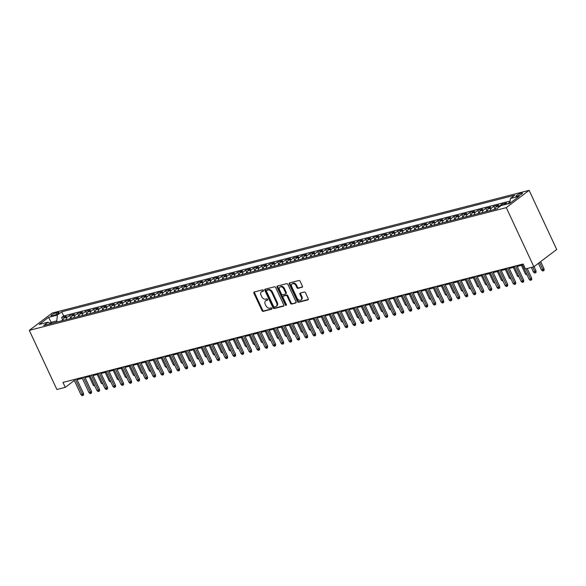 <?xml version="1.0" encoding="UTF-8"?>
<svg xmlns="http://www.w3.org/2000/svg" width="586" height="586" viewBox="0 0 586 586"><rect width="100%" height="100%" fill="white"/><g stroke="black" fill="none" stroke-linecap="round" stroke-linejoin="round"><path stroke-width="0.88" d="M263.436 290.392A0.762 0.549 -127.1 0 0 262.572 289.858L254.221 292.004A1.091 0.784 -127.1 0 0 253.892 293.176L262.008 310.595A1.091 0.784 -127.1 0 0 263.246 311.356L271.596 309.21A0.762 0.549 -127.1 0 0 270.959 307.855L269.882 308.133A3.487 2.498 -127.1 0 1 265.927 305.687L265.246 304.237A3.487 2.498 -127.1 0 1 265.656 300.808A3.487 2.498 -127.1 0 1 266.315 300.493L267.399 300.215A0.762 0.549 -127.1 0 0 266.769 298.86L265.685 299.138A3.487 2.498 -127.1 0 1 261.73 296.684L261.048 295.234A3.487 2.498 -127.1 0 1 261.459 291.806A3.487 2.498 -127.1 0 1 262.118 291.491L263.202 291.213A0.762 0.549 -127.1 0 0 263.436 290.392M521.174 193.146A3.553 0.711 -25 0 0 517.643 194.655A3.553 0.711 -25 0 0 515.98 196.142A3.553 0.711 -25 0 0 517.226 196.142A3.553 0.711 -25 0 0 520.764 194.633A3.553 0.711 -25 0 0 522.419 193.146A3.553 0.711 -25 0 0 521.174 193.146M302.061 287.338A1.091 0.784 -127.1 0 0 302.398 286.166L300.12 281.28A1.091 0.784 -127.1 0 0 298.882 280.518L289.616 282.899A1.091 0.784 -127.1 0 0 289.279 284.071L297.402 301.49A1.091 0.784 -127.1 0 0 298.64 302.251L307.906 299.871A1.091 0.784 -127.1 0 0 308.243 298.699L305.489 292.795A1.091 0.784 -127.1 0 0 304.251 292.033L300.288 293.051A1.091 0.784 -127.1 0 0 299.951 294.223L301.314 297.146A2.915 2.088 -127.1 0 1 300.977 300.01A2.915 2.088 -127.1 0 1 297.109 298.23L291.769 286.766A2.915 2.088 -127.1 0 1 292.106 283.895A2.915 2.088 -127.1 0 1 295.967 285.682L296.86 287.594A1.091 0.784 -127.1 0 0 298.098 288.356L302.42 287.067M29.3 330.358L56.879 389.507L65.28 387.346L62.988 382.416L523.166 264L525.466 268.93L533.868 266.769L506.289 207.62L29.3 330.358L52.132 313.07L529.121 190.333L506.289 207.62M275.691 287.565A1.091 0.784 -127.1 0 0 274.453 286.803L265.18 289.184A1.091 0.784 -127.1 0 0 264.85 290.356L272.966 307.775A1.091 0.784 -127.1 0 0 274.204 308.536L283.478 306.156A1.091 0.784 -127.1 0 0 283.807 304.984L275.691 287.565M277.398 286.041L286.664 283.661A1.091 0.784 -127.1 0 1 287.902 284.422L296.025 301.841A1.091 0.784 -127.1 0 1 295.688 303.013L291.725 304.031A1.091 0.784 -127.1 0 1 290.488 303.262L287.191 296.201A1.091 0.784 -127.1 0 0 285.953 295.439L283.324 296.113A1.091 0.784 -127.1 0 0 282.994 297.285L286.422 304.639A0.762 0.549 -127.1 0 1 285.323 304.918L277.061 287.213A1.091 0.784 -127.1 0 1 277.398 286.041M509.996 202.126L509.952 202.573M507.425 203.965A4.439 2.967 -104.4 0 1 507.52 203.891L504.319 204.712L506.568 203.012L501.77 204.243L502.261 205.298M498.488 207.525A4.439 2.967 -104.4 0 1 499.514 205.95L496.313 206.777L498.569 205.071L493.764 206.301L495.009 208.975M490.299 210.535A4.439 2.967 -104.4 0 1 491.515 208.008L488.314 208.836L490.563 207.129L485.757 208.36L487.01 211.041M482.3 212.593A4.439 2.967 -104.4 0 1 483.509 210.066L480.308 210.894L482.556 209.187L477.758 210.425L479.004 213.099M474.294 214.652A4.439 2.967 -104.4 0 1 475.502 212.125L472.301 212.952L474.557 211.246L469.752 212.484L471.005 215.157M466.288 216.71A4.439 2.967 -104.4 0 1 467.503 214.19L464.302 215.011L466.551 213.304L461.753 214.542L462.999 217.216M458.289 218.768A4.439 2.967 -104.4 0 1 459.497 216.249L456.296 217.069L458.552 215.362L453.747 216.6L454.992 219.274M450.282 220.827A4.439 2.967 -104.4 0 1 451.498 218.307L448.297 219.127L450.546 217.421L445.748 218.659L446.993 221.332M442.284 222.892A4.439 2.967 -104.4 0 1 443.492 220.365L440.291 221.186L442.547 219.486L437.742 220.717L438.987 223.391M434.277 224.951A4.439 2.967 -104.4 0 1 435.493 222.424L432.285 223.251L434.541 221.545L429.736 222.775L430.988 225.449M426.278 227.009A4.439 2.967 -104.4 0 1 427.487 224.482L424.286 225.31L426.535 223.603L421.737 224.841L422.982 227.515M418.272 229.067A4.439 2.967 -104.4 0 1 419.481 226.54L416.28 227.368L418.536 225.661L413.731 226.899L414.976 229.573M410.266 231.126A4.439 2.967 -104.4 0 1 411.482 228.606L408.281 229.426L410.53 227.72L405.732 228.958L406.977 231.631M402.267 233.184A4.439 2.967 -104.4 0 1 403.476 230.664L400.275 231.485L402.531 229.778L397.726 231.016L398.971 233.689M394.261 235.242A4.439 2.967 -104.4 0 1 395.477 232.723L392.276 233.543L394.525 231.836L389.719 233.074L390.972 235.748M386.262 237.308A4.439 2.967 -104.4 0 1 387.471 234.781L384.27 235.601L386.518 233.902L381.72 235.133L382.966 237.806M378.256 239.366A4.439 2.967 -104.4 0 1 379.464 236.839L376.263 237.667L378.519 235.96L373.714 237.191L374.959 239.864M370.249 241.425A4.439 2.967 -104.4 0 1 371.465 238.898L368.264 239.725L370.513 238.019L365.715 239.256L366.961 241.93M362.251 243.483A4.439 2.967 -104.4 0 1 363.459 240.956L360.258 241.784L362.514 240.077L357.709 241.315L358.954 243.988M354.244 245.541A4.439 2.967 -104.4 0 1 355.46 243.022L352.259 243.842L354.508 242.135L349.703 243.373L350.955 246.047M346.245 247.6A4.439 2.967 -104.4 0 1 347.454 245.08L344.253 245.9L346.502 244.194L341.704 245.431L342.949 248.105M338.239 249.658A4.439 2.967 -104.4 0 1 339.448 247.138L336.247 247.959L338.503 246.252L333.698 247.49L334.95 250.163M330.233 251.724A4.439 2.967 -104.4 0 1 331.449 249.197L328.248 250.017L330.497 248.318L325.699 249.548L326.944 252.222M322.234 253.782A4.439 2.967 -104.4 0 1 323.443 251.255L320.242 252.083L322.498 250.376L317.693 251.606L318.938 254.28M314.228 255.84A4.439 2.967 -104.4 0 1 315.444 253.313L312.243 254.141L314.492 252.434L309.694 253.672L310.939 256.346M306.229 257.899A4.439 2.967 -104.4 0 1 307.438 255.371L304.237 256.199L306.493 254.492L301.687 255.73L302.933 258.404M298.223 259.957A4.439 2.967 -104.4 0 1 299.439 257.437L296.23 258.258L298.486 256.551L293.681 257.789L294.934 260.462M290.224 262.015A4.439 2.967 -104.4 0 1 291.432 259.495L288.231 260.316L290.48 258.609L285.682 259.847L286.928 262.521M282.218 264.074A4.439 2.967 -104.4 0 1 283.426 261.554L280.225 262.374L282.481 260.667L277.676 261.905L278.921 264.579M274.211 266.132A4.439 2.967 -104.4 0 1 275.427 263.612L272.226 264.433L274.475 262.733L269.677 263.964L270.922 266.637M266.212 268.198A4.439 2.967 -104.4 0 1 267.421 265.67L264.22 266.498L266.476 264.791L261.671 266.022L262.916 268.696M258.206 270.256A4.439 2.967 -104.4 0 1 259.422 267.729L256.221 268.556L258.47 266.85L253.665 268.088L254.917 270.761M250.207 272.314A4.439 2.967 -104.4 0 1 251.416 269.787L248.215 270.615L250.464 268.908L245.666 270.146L246.911 272.82M242.201 274.373A4.439 2.967 -104.4 0 1 243.41 271.845L240.209 272.673L242.465 270.966L237.66 272.204L238.905 274.878M234.195 276.431A4.439 2.967 -104.4 0 1 235.411 273.911L232.21 274.731L234.459 273.025L229.661 274.263L230.906 276.936M226.196 278.489A4.439 2.967 -104.4 0 1 227.405 275.969L224.204 276.79L226.46 275.083L221.655 276.321L222.9 278.995M218.19 280.548A4.439 2.967 -104.4 0 1 219.406 278.028L216.205 278.848L218.453 277.149L213.656 278.379L214.901 281.053M210.191 282.613A4.439 2.967 -104.4 0 1 211.4 280.086L208.198 280.906L210.447 279.207L205.649 280.438L206.895 283.111M202.185 284.671A4.439 2.967 -104.4 0 1 203.393 282.144L200.192 282.972L202.448 281.265L197.643 282.496L198.896 285.177M194.178 286.73A4.439 2.967 -104.4 0 1 195.394 284.203L192.193 285.03L194.442 283.324L189.644 284.562L190.89 287.235M186.18 288.788A4.439 2.967 -104.4 0 1 187.388 286.261L184.187 287.089L186.443 285.382L181.638 286.62L182.883 289.294M178.173 290.846A4.439 2.967 -104.4 0 1 179.389 288.327L176.188 289.147L178.437 287.44L173.639 288.678L174.884 291.352M170.174 292.905A4.439 2.967 -104.4 0 1 171.383 290.385L168.182 291.205L170.438 289.499L165.633 290.737L166.878 293.41M162.168 294.963A4.439 2.967 -104.4 0 1 163.384 292.443L160.176 293.264L162.432 291.557L157.627 292.795L158.879 295.469M154.169 297.029A4.439 2.967 -104.4 0 1 155.378 294.502L152.177 295.322L154.426 293.623L149.628 294.853L150.873 297.527M146.163 299.087A4.439 2.967 -104.4 0 1 147.372 296.56L144.171 297.388L146.427 295.681L141.622 296.912L142.867 299.585M138.157 301.145A4.439 2.967 -104.4 0 1 139.373 298.618L136.172 299.446L138.421 297.739L133.623 298.977L134.868 301.651M130.158 303.204A4.439 2.967 -104.4 0 1 131.367 300.677L128.166 301.504L130.422 299.798L125.616 301.036L126.862 303.709M122.152 305.262A4.439 2.967 -104.4 0 1 123.368 302.742L120.167 303.563L122.415 301.856L117.61 303.094L118.863 305.767M114.153 307.32A4.439 2.967 -104.4 0 1 115.361 304.801L112.16 305.621L114.409 303.914L109.611 305.152L110.857 307.826M106.147 309.379A4.439 2.967 -104.4 0 1 107.355 306.859L104.154 307.679L106.41 305.973L101.605 307.211L102.858 309.884M98.14 311.444A4.439 2.967 -104.4 0 1 99.356 308.917L96.155 309.738L98.404 308.038L93.606 309.269L94.851 311.942M90.141 313.503A4.439 2.967 -104.4 0 1 91.35 310.976L88.149 311.803L90.405 310.097L85.6 311.327L86.845 314.001M82.135 315.561A4.439 2.967 -104.4 0 1 83.351 313.034L80.15 313.862L82.399 312.155L77.601 313.393L78.846 316.066M74.136 317.619A4.439 2.967 -104.4 0 1 75.345 315.092L72.144 315.92L74.393 314.213L69.595 315.451L67.339 317.158A4.439 2.967 75.6 0 0 66.13 319.678M70.84 318.125L69.595 315.451M52.22 315.759L53.985 315.305A3.443 0.689 -25 0 0 57.406 313.854A3.443 0.689 -25 0 0 59.018 312.404A3.443 0.689 -25 0 0 57.809 312.411L56.044 312.865A3.443 0.689 -25 0 0 52.623 314.316A3.443 0.689 -25 0 0 51.019 315.766A3.443 0.689 -25 0 0 52.22 315.759M509.871 203.313L510.391 198.515L514.706 195.241L61.728 311.803L57.406 315.07L56.776 320.886L57.282 321.956M510.391 198.515L519.196 196.251L509.813 203.349L501.008 205.62L496.694 208.887L43.708 325.45L48.03 322.175L39.225 324.439L48.601 317.341L57.406 315.07M510.113 201.064L63.662 315.942L61.589 317.509L66.394 316.272L64.138 317.978A4.439 2.967 75.6 0 0 62.929 320.505M75.345 315.092L77.601 313.393M83.351 313.034L85.6 311.327M91.35 310.976L93.606 309.269M99.356 308.917L101.605 307.211M107.355 306.859L109.611 305.152M115.361 304.801L117.61 303.094M123.368 302.742L125.616 301.036M131.367 300.677L133.623 298.977M139.373 298.618L141.622 296.912M147.372 296.56L149.628 294.853M155.378 294.502L157.627 292.795M163.384 292.443L165.633 290.737M171.383 290.385L173.639 288.678M179.389 288.327L181.638 286.62M187.388 286.261L189.644 284.562M195.394 284.203L197.643 282.496M203.393 282.144L205.649 280.438M211.4 280.086L213.656 278.379M219.406 278.028L221.655 276.321M227.405 275.969L229.661 274.263M235.411 273.911L237.66 272.204M243.41 271.845L245.666 270.146M251.416 269.787L253.665 268.088M259.422 267.729L261.671 266.022M267.421 265.67L269.677 263.964M275.427 263.612L277.676 261.905M283.426 261.554L285.682 259.847M291.432 259.495L293.681 257.789M299.439 257.437L301.687 255.73M307.438 255.371L309.694 253.672M315.444 253.313L317.693 251.606M323.443 251.255L325.699 249.548M331.449 249.197L333.698 247.49M339.448 247.138L341.704 245.431M347.454 245.08L349.703 243.373M355.46 243.022L357.709 241.315M363.459 240.956L365.715 239.256M371.465 238.898L373.714 237.191M379.464 236.839L381.72 235.133M387.471 234.781L389.719 233.074M395.477 232.723L397.726 231.016M403.476 230.664L405.732 228.958M411.482 228.606L413.731 226.899M419.481 226.54L421.737 224.841M427.487 224.482L429.736 222.775M435.493 222.424L437.742 220.717M443.492 220.365L445.748 218.659M451.498 218.307L453.747 216.6M459.497 216.249L461.753 214.542M467.503 214.19L469.752 212.484M475.502 212.125L477.758 210.425M483.509 210.066L485.757 208.36M491.515 208.008L493.764 206.301M499.514 205.95L501.77 204.243M507.52 203.891L509.769 202.185M56.776 320.886L51.18 322.329L50.074 323.164M51.678 323.399L48.601 317.341M533.868 266.769L556.7 249.475L529.121 190.333M77.088 379.677L82.311 378.336M85.087 377.618L90.31 376.278M93.093 375.56L98.316 374.212M101.1 373.502L106.315 372.154M109.099 371.443L114.321 370.096M117.105 369.378L122.32 368.037M125.104 367.319L130.326 365.979M133.11 365.261L138.333 363.921M141.109 363.203L146.332 361.862M149.115 361.144L154.338 359.797M157.121 359.086L162.337 357.738M165.12 357.028L170.343 355.68M173.126 354.962L178.349 353.622M181.125 352.904L186.348 351.563M189.131 350.846L194.354 349.505M197.138 348.787L202.353 347.447M205.137 346.729L210.359 345.381M213.143 344.671L218.366 343.323M221.142 342.612L226.364 341.264M229.148 340.547L234.371 339.206M237.154 338.488L242.37 337.148M245.153 336.43L250.376 335.089M253.159 334.372L258.375 333.031M261.158 332.313L266.381 330.973M269.164 330.255L274.387 328.907M277.163 328.197L282.386 326.849M285.17 326.131L290.392 324.791M293.176 324.073L298.391 322.732M301.175 322.014L306.397 320.674M309.181 319.956L314.404 318.616M317.18 317.898L322.403 316.557M325.186 315.839L330.409 314.492M333.192 313.781L338.408 312.433M341.191 311.723L346.414 310.375M349.197 309.657L354.413 308.317M357.196 307.599L362.419 306.258M365.203 305.54L370.425 304.2M373.209 303.482L378.424 302.142M381.208 301.424L386.43 300.076M389.214 299.365L394.429 298.018M397.213 297.307L402.435 295.959M405.219 295.241L410.442 293.901M413.218 293.183L418.441 291.843M421.224 291.125L426.447 289.784M429.23 289.066L434.446 287.726M437.229 287.008L442.452 285.66M445.235 284.95L450.458 283.602M453.234 282.892L458.457 281.544M461.241 280.826L466.463 279.485M469.247 278.768L474.462 277.427M477.246 276.709L482.468 275.369M485.252 274.651L490.467 273.31M493.251 272.593L498.474 271.245M501.257 270.534L506.48 269.186M509.256 268.476L514.479 267.128M517.262 266.41L522.485 265.07M65.28 387.346L74.341 380.482M62.841 320.183L61.589 317.509M63.662 315.942L61.728 311.803M50.953 323.582L48.03 322.175M72.144 315.92A4.439 2.967 75.6 0 0 70.935 318.44M80.15 313.862A4.439 2.967 75.6 0 0 78.934 316.381M88.149 311.803A4.439 2.967 75.6 0 0 86.94 314.323M96.155 309.738A4.439 2.967 75.6 0 0 94.939 312.265M104.154 307.679A4.439 2.967 75.6 0 0 102.946 310.206M112.16 305.621A4.439 2.967 75.6 0 0 110.952 308.148M120.167 303.563A4.439 2.967 75.6 0 0 118.951 306.09M128.166 301.504A4.439 2.967 75.6 0 0 126.957 304.024M136.172 299.446A4.439 2.967 75.6 0 0 134.956 301.966M144.171 297.388A4.439 2.967 75.6 0 0 142.962 299.907M152.177 295.322A4.439 2.967 75.6 0 0 150.968 297.849M160.176 293.264A4.439 2.967 75.6 0 0 158.967 295.791M168.182 291.205A4.439 2.967 75.6 0 0 166.973 293.733M176.188 289.147A4.439 2.967 75.6 0 0 174.972 291.674M184.187 287.089A4.439 2.967 75.6 0 0 182.979 289.609M192.193 285.03A4.439 2.967 75.6 0 0 190.977 287.55M200.192 282.972A4.439 2.967 75.6 0 0 198.984 285.492M208.198 280.906A4.439 2.967 75.6 0 0 206.99 283.434M216.205 278.848A4.439 2.967 75.6 0 0 214.989 281.375M224.204 276.79A4.439 2.967 75.6 0 0 222.995 279.317M232.21 274.731A4.439 2.967 75.6 0 0 230.994 277.259M240.209 272.673A4.439 2.967 75.6 0 0 239 275.2M248.215 270.615A4.439 2.967 75.6 0 0 247.006 273.135M256.221 268.556A4.439 2.967 75.6 0 0 255.005 271.076M264.22 266.498A4.439 2.967 75.6 0 0 263.011 269.018M272.226 264.433A4.439 2.967 75.6 0 0 271.01 266.96M280.225 262.374A4.439 2.967 75.6 0 0 279.017 264.901M288.231 260.316A4.439 2.967 75.6 0 0 287.023 262.843M296.23 258.258A4.439 2.967 75.6 0 0 295.022 260.785M304.237 256.199A4.439 2.967 75.6 0 0 303.028 258.719M312.243 254.141A4.439 2.967 75.6 0 0 311.027 256.661M320.242 252.083A4.439 2.967 75.6 0 0 319.033 254.602M328.248 250.017A4.439 2.967 75.6 0 0 327.032 252.544M336.247 247.959A4.439 2.967 75.6 0 0 335.038 250.486M344.253 245.9A4.439 2.967 75.6 0 0 343.044 248.427M352.259 243.842A4.439 2.967 75.6 0 0 351.043 246.369M360.258 241.784A4.439 2.967 75.6 0 0 359.05 244.303M368.264 239.725A4.439 2.967 75.6 0 0 367.048 242.245M376.263 237.667A4.439 2.967 75.6 0 0 375.055 240.187M384.27 235.601A4.439 2.967 75.6 0 0 383.061 238.128M392.276 233.543A4.439 2.967 75.6 0 0 391.06 236.07M400.275 231.485A4.439 2.967 75.6 0 0 399.066 234.012M408.281 229.426A4.439 2.967 75.6 0 0 407.065 231.953M416.28 227.368A4.439 2.967 75.6 0 0 415.071 229.888M424.286 225.31A4.439 2.967 75.6 0 0 423.07 227.829M432.285 223.251A4.439 2.967 75.6 0 0 431.076 225.771M440.291 221.186A4.439 2.967 75.6 0 0 439.082 223.713M448.297 219.127A4.439 2.967 75.6 0 0 447.081 221.655M456.296 217.069A4.439 2.967 75.6 0 0 455.088 219.596M464.302 215.011A4.439 2.967 75.6 0 0 463.087 217.538M472.301 212.952A4.439 2.967 75.6 0 0 471.093 215.472M480.308 210.894A4.439 2.967 75.6 0 0 479.099 213.414M488.314 208.836A4.439 2.967 75.6 0 0 487.098 211.356M496.313 206.777A4.439 2.967 75.6 0 0 495.104 209.297M263.517 290.824L262.74 291.022A3.487 2.498 -127.1 0 0 262.074 291.345L261.459 291.806M265.656 300.808L266.271 300.34A3.487 2.498 -127.1 0 1 266.938 300.025L267.714 299.82M254.419 291.96A1.091 0.784 -127.1 0 0 254.507 292.707L262.631 310.126A1.091 0.784 -127.1 0 0 263.861 310.895L271.911 308.822M265.377 289.14A1.091 0.784 -127.1 0 0 265.465 289.887L273.589 307.306A1.091 0.784 -127.1 0 0 274.819 308.075L283.895 305.738M266.674 290.319A0.762 0.549 -127.1 0 0 266.447 291.139L273.574 306.427A0.762 0.549 -127.1 0 0 274.438 306.961L275.574 306.668A3.487 2.498 -127.1 0 0 276.24 306.353A3.487 2.498 -127.1 0 0 276.651 302.925L271.772 292.473A3.487 2.498 -127.1 0 0 267.817 290.026L266.674 290.319L267.297 289.85A0.762 0.549 -127.1 0 0 267.048 290.041M276.24 306.353L276.856 305.885A3.487 2.498 -127.1 0 0 277.266 302.457L276.651 302.925M267.297 289.85L268.432 289.557A3.487 2.498 -127.1 0 1 272.395 292.011L277.266 302.457M296.113 302.596L291.725 304.031M283.587 295.915A1.091 0.784 -127.1 0 1 283.939 295.644L286.576 294.97A1.091 0.784 -127.1 0 1 287.814 295.732L291.103 302.801A1.091 0.784 -127.1 0 0 292.341 303.563M277.596 285.99A1.091 0.784 -127.1 0 0 277.683 286.744L285.939 304.456A0.762 0.549 -127.1 0 0 286.503 304.976M283.778 288.876A2.915 2.088 -127.1 0 0 279.918 287.089A2.915 2.088 -127.1 0 0 279.573 289.953L281.456 293.996A1.091 0.784 -127.1 0 0 282.694 294.758L285.323 294.084A1.091 0.784 -127.1 0 0 285.66 292.912L283.778 288.876L284.393 288.407A2.915 2.088 -127.1 0 0 280.533 286.62L279.918 287.089M285.939 293.615A1.091 0.784 -127.1 0 0 286.276 292.443L285.66 292.912M284.393 288.407L286.276 292.443M292.106 283.895L292.722 283.434A2.915 2.088 -127.1 0 1 296.582 285.214L297.476 287.125A1.091 0.784 -127.1 0 0 298.714 287.887L302.486 286.92M300.977 300.01L301.592 299.541A2.915 2.088 -127.1 0 0 301.929 296.677L301.314 297.146M300.479 293A1.091 0.784 -127.1 0 0 300.567 293.754L301.929 296.677M289.806 282.848A1.091 0.784 -127.1 0 0 289.894 283.602L298.018 301.021A1.091 0.784 -127.1 0 0 299.256 301.783L308.324 299.453M62.98 320.146L61.003 320.996M94.939 386.196L93.291 385.31L89.211 376.556M93.291 385.31L94.39 385.024M75.374 379.223L82.399 394.283L83.505 393.44L83.534 394.993L82.919 395.462L82.399 394.283L80.956 394.656L73.931 379.596M83.505 393.44L76.715 378.878M82.919 395.462L82.121 395.667L80.956 394.656M70.979 318.088L69.009 318.938M102.938 384.138L101.297 383.251L97.217 374.498M101.297 383.251L102.396 382.966M78.985 316.03L77.015 316.88M110.944 382.079L109.304 381.193L105.216 372.44M109.304 381.193L110.395 380.907M86.984 313.971L85.014 314.821M118.951 380.021L117.303 379.135L113.223 370.381M117.303 379.135L118.401 378.849M94.991 311.906L93.02 312.763M126.95 377.963L125.309 377.069L121.229 368.323M125.309 377.069L126.408 376.791M83.373 377.164L90.398 392.224L91.511 391.382L91.541 392.935L90.925 393.404L90.398 392.224L88.955 392.598L81.937 377.538M91.511 391.382L84.721 376.82M90.925 393.404L90.119 393.609L88.955 392.598M91.379 375.106L98.404 390.166L99.51 389.324L99.539 390.877L98.924 391.345L98.404 390.166L96.961 390.54L89.936 375.48M99.51 389.324L92.72 374.762M98.924 391.345L98.126 391.551L96.961 390.54M99.386 373.048L106.403 388.108L107.516 387.265L107.546 388.818L106.93 389.287L106.403 388.108L104.967 388.474L97.943 373.421M107.516 387.265L100.726 372.703M106.93 389.287L106.132 389.492L104.967 388.474M107.385 370.989L114.409 386.049L115.515 385.207L115.552 386.76L114.929 387.221L114.409 386.049L112.966 386.416L105.949 371.356M115.515 385.207L108.725 370.645M114.929 387.221L114.131 387.427L112.966 386.416M102.99 309.848L101.019 310.697M134.956 375.904L133.308 375.011L129.228 366.257M133.308 375.011L134.406 374.732M115.391 368.931L122.408 383.991L123.521 383.149L123.551 384.694L122.935 385.163L122.408 383.991L120.972 384.357L113.948 369.297M123.521 383.149L116.731 368.587M122.935 385.163L122.137 385.368L120.972 384.357M110.996 307.789L109.025 308.639M142.955 373.846L141.314 372.952L137.234 364.199M141.314 372.952L142.413 372.674M123.39 366.873L130.414 381.925L131.528 381.09L131.557 382.636L130.942 383.105L130.414 381.925L128.971 382.299L121.954 367.239M131.528 381.09L124.737 366.521M130.942 383.105L130.136 383.31L128.971 382.299M119.002 305.731L117.024 306.581M150.961 371.78L149.32 370.894L145.233 362.141M149.32 370.894L150.412 370.608M131.396 364.807L138.421 379.867L139.527 379.025L139.556 380.578L138.941 381.047L138.421 379.867L136.978 380.241L129.953 365.181M139.527 379.025L132.736 364.463M138.941 381.047L138.142 381.252L136.978 380.241M127.001 303.673L125.03 304.522M158.967 369.722L157.319 368.836L153.239 360.082M157.319 368.836L158.418 368.55M139.402 362.749L146.419 377.809L147.533 376.966L147.562 378.519L146.947 378.988L146.419 377.809L144.984 378.182L137.959 363.122M147.533 376.966L140.743 362.404M146.947 378.988L146.148 379.193L144.984 378.182M135.007 301.614L133.037 302.464M166.966 367.664L165.325 366.777L161.245 358.024M165.325 366.777L166.424 366.492M147.401 360.69L154.426 375.751L155.532 374.908L155.568 376.461L154.946 376.93L154.426 375.751L152.983 376.124L145.958 361.064M155.532 374.908L148.741 360.346M154.946 376.93L154.147 377.135L152.983 376.124M143.006 299.556L141.036 300.406M174.972 365.605L173.324 364.719L169.244 355.966M173.324 364.719L174.423 364.433M155.407 358.632L162.425 373.692L163.538 372.85L163.567 374.403L162.952 374.872L162.425 373.692L160.989 374.058L153.964 359.006M163.538 372.85L156.748 358.288M162.952 374.872L162.154 375.077L160.989 374.058M151.012 297.49L149.042 298.347M182.971 363.547L181.33 362.653L177.25 353.907M181.33 362.653L182.429 362.375M163.406 356.574L170.431 371.634L171.544 370.791L171.573 372.344L170.958 372.806L170.431 371.634L168.988 372L161.97 356.947M171.544 370.791L164.754 356.229M170.958 372.806L170.152 373.018L168.988 372M159.018 295.432L157.041 296.282M190.977 361.489L189.337 360.595L185.249 351.842M189.337 360.595L190.428 360.317M171.412 354.515L178.437 369.576L179.543 368.733L179.572 370.279L178.957 370.748L178.437 369.576L176.994 369.942L169.969 354.882M179.543 368.733L172.753 354.171M178.957 370.748L178.159 370.953L176.994 369.942M167.017 293.374L165.047 294.223M198.976 359.43L197.335 358.537L193.255 349.783M197.335 358.537L198.434 358.258M179.419 352.457L186.436 367.51L187.549 366.675L187.579 368.22L186.963 368.689L186.436 367.51L184.993 367.883L177.976 352.823M187.549 366.675L180.759 352.113M186.963 368.689L186.158 368.894L184.993 367.883M175.024 291.315L173.053 292.165M206.983 357.365L205.342 356.478L201.262 347.725M205.342 356.478L206.44 356.2M187.417 350.399L194.442 365.452L195.548 364.609L195.585 366.162L194.962 366.631L194.442 365.452L192.999 365.825L185.974 350.765M195.548 364.609L188.758 350.047M194.962 366.631L194.164 366.836L192.999 365.825M183.022 289.257L181.052 290.107M214.989 355.306L213.341 354.42L209.261 345.667M213.341 354.42L214.439 354.134M195.424 348.333L202.441 363.393L203.554 362.551L203.584 364.104L202.968 364.573L202.441 363.393L201.005 363.767L193.981 348.707M203.554 362.551L196.764 347.989M202.968 364.573L202.17 364.778L201.005 363.767M191.029 287.199L189.058 288.048M222.988 353.248L221.347 352.362L217.267 343.608M221.347 352.362L222.446 352.076M203.423 346.275L210.447 361.335L211.561 360.493L211.59 362.045L210.967 362.514L210.447 361.335L209.004 361.709L201.987 346.648M211.561 360.493L204.763 345.93M210.967 362.514L210.169 362.719L209.004 361.709M199.035 285.14L197.057 285.99M230.994 351.19L229.346 350.303L225.266 341.55M229.346 350.303L230.445 350.018M211.429 344.216L218.446 359.277L219.56 358.434L219.589 359.987L218.974 360.456L218.446 359.277L217.01 359.643L209.986 344.59M219.56 358.434L212.769 343.872M218.974 360.456L218.175 360.661L217.01 359.643M207.034 283.082L205.063 283.932M238.993 349.131L237.352 348.245L233.272 339.492M237.352 348.245L238.451 347.959M219.428 342.158L226.452 357.218L227.566 356.376L227.595 357.929L226.98 358.39L226.452 357.218L225.009 357.585L217.992 342.532M227.566 356.376L220.775 341.814M226.98 358.39L226.174 358.603L225.009 357.585M215.04 281.016L213.07 281.873M246.999 347.073L245.358 346.18L241.271 337.426M245.358 346.18L246.45 345.901M227.434 340.1L234.459 355.16L235.565 354.318L235.594 355.87L234.979 356.332L234.459 355.16L233.016 355.526L225.991 340.466M235.565 354.318L228.774 339.755M234.979 356.332L234.18 356.537L233.016 355.526M223.039 278.958L221.069 279.808M255.005 345.015L253.357 344.121L249.277 335.368M253.357 344.121L254.456 343.843M235.44 338.041L242.458 353.094L243.571 352.259L243.6 353.805L242.985 354.274L242.458 353.094L241.022 353.468L233.997 338.408M243.571 352.259L236.781 337.697M242.985 354.274L242.186 354.479L241.022 353.468M231.045 276.9L229.075 277.749M263.004 342.949L261.363 342.063L257.283 333.309M261.363 342.063L262.462 341.785M243.439 335.983L250.464 351.036L251.57 350.201L251.606 351.747L250.984 352.215L250.464 351.036L249.021 351.41L242.003 336.349M251.57 350.201L244.78 335.632M250.984 352.215L250.185 352.42L249.021 351.41M239.044 274.841L237.074 275.691M271.01 340.891L269.362 340.005L265.282 331.251M269.362 340.005L270.461 339.719M251.445 333.917L258.463 348.978L259.576 348.135L259.605 349.688L258.99 350.157L258.463 348.978L257.027 349.351L250.002 334.291M259.576 348.135L252.786 333.573M258.99 350.157L258.192 350.362L257.027 349.351M247.05 272.783L245.08 273.633M279.009 338.833L277.368 337.946L273.288 329.193M277.368 337.946L278.467 337.661M259.444 331.859L266.469 346.919L267.582 346.077L267.612 347.63L266.996 348.099L266.469 346.919L265.026 347.293L258.008 332.233M267.582 346.077L260.792 331.515M266.996 348.099L266.19 348.304L265.026 347.293M255.056 270.725L253.079 271.574M287.015 336.774L285.375 335.888L281.287 327.135M285.375 335.888L286.466 335.602M267.45 329.801L274.475 344.861L275.581 344.019L275.61 345.572L274.995 346.04L274.475 344.861L273.032 345.235L266.007 330.174M275.581 344.019L268.791 329.457M274.995 346.04L274.197 346.245L273.032 345.235M263.055 268.666L261.085 269.516M295.022 334.716L293.374 333.83L289.294 325.076M293.374 333.83L294.472 333.544M271.062 266.601L269.091 267.458M303.021 332.658L301.38 331.764L297.3 323.011M301.38 331.764L302.479 331.486M279.061 264.542L277.09 265.392M311.027 330.599L309.379 329.706L305.299 320.952M309.379 329.706L310.477 329.427M275.457 327.742L282.474 342.803L283.587 341.96L283.617 343.513L283.001 343.975L282.474 342.803L281.038 343.169L274.014 328.116M283.587 341.96L276.797 327.398M283.001 343.975L282.203 344.187L281.038 343.169M283.456 325.684L290.48 340.744L291.586 339.902L291.623 341.455L291 341.916L290.48 340.744L289.037 341.111L282.012 326.05M291.586 339.902L284.796 325.34M291 341.916L290.202 342.121L289.037 341.111M291.462 323.626L298.479 338.686L299.593 337.844L299.622 339.389L299.007 339.858L298.479 338.686L297.043 339.052L290.019 323.992M299.593 337.844L292.802 323.282M299.007 339.858L298.208 340.063L297.043 339.052M287.067 262.484L285.096 263.334M319.026 328.534L317.385 327.647L313.305 318.894M317.385 327.647L318.484 327.369M299.461 321.567L306.485 336.62L307.599 335.785L307.628 337.331L307.013 337.8L306.485 336.62L305.042 336.994L298.025 321.934M307.599 335.785L300.808 321.216M307.013 337.8L306.207 338.005L305.042 336.994M295.073 260.426L293.095 261.275M327.032 326.475L325.391 325.589L321.304 316.836M325.391 325.589L326.483 325.303M307.467 319.502L314.492 334.562L315.598 333.72L315.627 335.273L315.012 335.741L314.492 334.562L313.049 334.936L306.024 319.875M315.598 333.72L308.807 319.158M315.012 335.741L314.213 335.946L313.049 334.936M303.072 258.367L301.101 259.217M335.031 324.417L333.39 323.531L329.31 314.777M333.39 323.531L334.489 323.245M315.466 317.444L322.49 332.504L323.604 331.661L323.633 333.214L323.018 333.683L322.49 332.504L321.047 332.877L314.03 317.817M323.604 331.661L316.814 317.099M323.018 333.683L322.212 333.888L321.047 332.877M311.078 256.309L309.108 257.159M343.037 322.359L341.396 321.472L337.316 312.719M341.396 321.472L342.495 321.187M323.472 315.385L330.497 330.445L331.603 329.603L331.639 331.156L331.017 331.625L330.497 330.445L329.054 330.819L322.029 315.759M331.603 329.603L324.812 315.041M331.017 331.625L330.218 331.83L329.054 330.819M319.077 254.251L317.107 255.1M351.043 320.3L349.395 319.414L345.315 310.661M349.395 319.414L350.494 319.128M331.478 313.327L338.496 328.387L339.609 327.545L339.638 329.098L339.023 329.559L338.496 328.387L337.06 328.753L330.035 313.7M339.609 327.545L332.819 312.983M339.023 329.559L338.225 329.772L337.06 328.753M327.083 252.185L325.113 253.042M359.042 318.242L357.401 317.348L353.321 308.602M357.401 317.348L358.5 317.07M339.477 311.269L346.502 326.329L347.615 325.486L347.645 327.039L347.022 327.501L346.502 326.329L345.059 326.695L338.041 311.635M347.615 325.486L340.818 310.924M347.022 327.501L346.223 327.706L345.059 326.695M335.089 250.127L333.112 250.976M367.048 316.184L365.4 315.29L361.32 306.537M365.4 315.29L366.499 315.012M347.483 309.21L354.501 324.27L355.614 323.428L355.643 324.974L355.028 325.442L354.501 324.27L353.065 324.637L346.04 309.576M355.614 323.428L348.824 308.866M355.028 325.442L354.23 325.648L353.065 324.637M343.088 248.068L341.118 248.918M375.047 314.118L373.407 313.232L369.327 304.478M373.407 313.232L374.505 312.953M355.482 307.152L362.507 322.205L363.62 321.37L363.65 322.915L363.034 323.384L362.507 322.205L361.064 322.578L354.047 307.518M363.62 321.37L356.83 306.8M363.034 323.384L362.229 323.589L361.064 322.578M351.095 246.01L349.124 246.86M383.054 312.06L381.413 311.173L377.325 302.42M381.413 311.173L382.504 310.888M363.488 305.086L370.513 320.146L371.619 319.304L371.649 320.857L371.033 321.326L370.513 320.146L369.07 320.52L362.045 305.46M371.619 319.304L364.829 304.742M371.033 321.326L370.235 321.531L369.07 320.52M359.093 243.952L357.123 244.802M391.06 310.001L389.412 309.115L385.332 300.362M389.412 309.115L390.51 308.829M371.495 303.028L378.512 318.088L379.625 317.246L379.655 318.799L379.039 319.267L378.512 318.088L377.076 318.462L370.052 303.401M379.625 317.246L372.835 302.684M379.039 319.267L378.241 319.473L377.076 318.462M367.1 241.893L365.129 242.743M399.059 307.943L397.418 307.057L393.338 298.303M397.418 307.057L398.517 306.771M379.494 300.97L386.518 316.03L387.624 315.187L387.661 316.74L387.038 317.209L386.518 316.03L385.075 316.403L378.058 301.343M387.624 315.187L380.834 300.625M387.038 317.209L386.24 317.414L385.075 316.403M375.099 239.835L373.128 240.685M407.065 305.885L405.417 304.998L401.337 296.245M405.417 304.998L406.516 304.713M387.5 298.911L394.517 313.971L395.631 313.129L395.66 314.682L395.045 315.151L394.517 313.971L393.081 314.338L386.057 299.285M395.631 313.129L388.84 298.567M395.045 315.151L394.246 315.356L393.081 314.338M383.105 237.77L381.134 238.627M415.064 303.826L413.423 302.933L409.343 294.187M413.423 302.933L414.522 302.654M395.499 296.853L402.523 311.913L403.637 311.071L403.666 312.624L403.051 313.085L402.523 311.913L401.08 312.279L394.063 297.227M403.637 311.071L396.847 296.509M403.051 313.085L402.245 313.29L401.08 312.279M391.111 235.711L389.133 236.561M423.07 301.768L421.429 300.874L417.342 292.121M421.429 300.874L422.521 300.596M403.505 294.795L410.53 309.855L411.636 309.012L411.665 310.558L411.05 311.027L410.53 309.855L409.087 310.221L402.062 295.161M411.636 309.012L404.845 294.45M411.05 311.027L410.251 311.232L409.087 310.221M399.11 233.653L397.14 234.503M431.076 299.71L429.428 298.816L425.348 290.063M429.428 298.816L430.527 298.538M411.511 292.736L418.529 307.789L419.642 306.954L419.671 308.5L419.056 308.969L418.529 307.789L417.093 308.163L410.068 293.103M419.642 306.954L412.852 292.385M419.056 308.969L418.25 309.174L417.093 308.163M407.116 231.595L405.146 232.444M439.075 297.644L437.434 296.758L433.354 288.004M437.434 296.758L438.533 296.472M419.51 290.671L426.535 305.731L427.641 304.888L427.677 306.441L427.055 306.91L426.535 305.731L425.092 306.104L418.067 291.044M427.641 304.888L420.851 290.326M427.055 306.91L426.256 307.115L425.092 306.104M415.115 229.536L413.145 230.386M447.081 295.586L445.433 294.699L441.353 285.946M445.433 294.699L446.532 294.414M427.516 288.612L434.534 303.673L435.647 302.83L435.676 304.383L435.061 304.852L434.534 303.673L433.098 304.046L426.073 288.986M435.647 302.83L428.857 288.268M435.061 304.852L434.263 305.057L433.098 304.046M423.121 227.478L421.151 228.328M455.08 293.527L453.439 292.641L449.359 283.888M453.439 292.641L454.538 292.355M435.515 286.554L442.54 301.614L443.653 300.772L443.683 302.325L443.067 302.794L442.54 301.614L441.097 301.988L434.08 286.928M443.653 300.772L436.856 286.21M443.067 302.794L442.262 302.999L441.097 301.988M431.128 225.42L429.15 226.269M463.087 291.469L461.446 290.583L457.358 281.829M461.446 290.583L462.537 290.297M443.521 284.496L450.546 299.556L451.652 298.714L451.681 300.266L451.066 300.735L450.546 299.556L449.103 299.922L442.078 284.869M451.652 298.714L444.862 284.151M451.066 300.735L450.268 300.94L449.103 299.922M439.126 223.354L437.156 224.211M471.085 289.411L469.445 288.517L465.365 279.771M469.445 288.517L470.543 288.239M451.52 282.437L458.545 297.498L459.658 296.655L459.688 298.208L459.072 298.67L458.545 297.498L457.102 297.864L450.085 282.811M459.658 296.655L452.868 282.093M459.072 298.67L458.267 298.882L457.102 297.864M447.133 221.296L445.162 222.145M479.092 287.352L477.451 286.459L473.363 277.705M477.451 286.459L478.542 286.18M459.527 280.379L466.551 295.439L467.657 294.597L467.694 296.142L467.071 296.611L466.551 295.439L465.108 295.805L458.084 280.745M467.657 294.597L460.867 280.035M467.071 296.611L466.273 296.816L465.108 295.805M455.132 219.237L453.161 220.087M487.098 285.294L485.45 284.4L481.37 275.647M485.45 284.4L486.548 284.122M467.533 278.321L474.55 293.374L475.664 292.539L475.693 294.084L475.078 294.553L474.55 293.374L473.114 293.747L466.09 278.687M475.664 292.539L468.873 277.976M475.078 294.553L474.279 294.758L473.114 293.747M463.138 217.179L461.167 218.029M495.097 283.228L493.456 282.342L489.376 273.589M493.456 282.342L494.555 282.064M475.532 276.262L482.556 291.315L483.662 290.473L483.699 292.026L483.076 292.495L482.556 291.315L481.113 291.689L474.096 276.629M483.662 290.473L476.872 275.911M483.076 292.495L482.278 292.7L481.113 291.689M471.144 215.121L469.166 215.97M503.103 281.17L501.455 280.284L497.375 271.53M501.455 280.284L502.554 279.998M483.538 274.197L490.555 289.257L491.669 288.415L491.698 289.967L491.083 290.436L490.555 289.257L489.12 289.63L482.095 274.57M491.669 288.415L484.878 273.852M491.083 290.436L490.284 290.641L489.12 289.63M479.143 213.062L477.172 213.912M511.102 279.112L509.461 278.225L505.381 269.472M509.461 278.225L510.56 277.94M491.537 272.138L498.561 287.199L499.675 286.356L499.704 287.909L499.089 288.378L498.561 287.199L497.118 287.572L490.101 272.512M499.675 286.356L492.885 271.794M499.089 288.378L498.283 288.583L497.118 287.572M487.149 211.004L485.171 211.854M519.108 277.053L517.467 276.167L513.38 267.414M517.467 276.167L518.559 275.881M499.543 270.08L506.568 285.14L507.674 284.298L507.703 285.851L507.088 286.32L506.568 285.14L505.125 285.514L498.1 270.454M507.674 284.298L500.883 269.736M507.088 286.32L506.289 286.525L505.125 285.514M495.148 208.946L493.178 209.795M527.114 274.995L525.466 274.109L521.386 265.355M525.466 274.109L526.565 273.823M507.549 268.022L514.567 283.082L515.68 282.24L515.709 283.792L515.094 284.254L514.567 283.082L513.131 283.448L506.106 268.395M515.68 282.24L508.89 267.677M515.094 284.254L514.296 284.466L513.131 283.448M536.022 270.835L536.051 272.387L535.436 272.849L534.637 273.061L533.472 272.043L536.022 270.835L534.058 266.623M535.436 272.849L532.755 267.055M533.472 272.043L531.319 267.428M515.548 265.963L522.573 281.024L523.679 280.181L523.716 281.734L523.093 282.196L522.573 281.024L521.13 281.39L514.112 266.33M523.679 280.181L516.889 265.619M523.093 282.196L522.294 282.401L521.13 281.39M544.028 268.776L544.057 270.329L543.442 270.791L542.636 270.996L541.471 269.985L544.028 268.776L540.68 261.605M543.442 270.791L539.574 262.447M541.471 269.985L538.38 263.356M525.854 268.835L530.572 278.958L531.685 278.123L531.714 279.669L531.099 280.137L530.572 278.958L529.136 279.332L522.111 264.271M531.685 278.123L527.195 268.483M531.099 280.137L530.301 280.342L529.136 279.332M67.339 317.158L64.138 317.978M56.688 314.243L56.044 312.865M58.234 313.327L57.809 312.411M262.74 291.022L262.118 291.491M266.938 300.025L266.315 300.493M263.861 310.895L263.246 311.356M262.631 310.126L262.008 310.595M254.507 292.707L253.892 293.176M274.819 308.075L274.204 308.536M273.589 307.306L272.966 307.775M265.465 289.887L264.85 290.356M272.395 292.011L271.772 292.473M268.432 289.557L267.817 290.026M291.103 302.801L290.488 303.262M287.814 295.732L287.191 296.201M286.576 294.97L285.953 295.439M283.939 295.644L283.324 296.113M285.939 304.456L285.323 304.918M277.683 286.744L277.061 287.213M298.714 287.887L298.098 288.356M297.476 287.125L296.86 287.594M296.582 285.214L295.967 285.682M300.567 293.754L299.951 294.223M299.256 301.783L298.64 302.251M298.018 301.021L297.402 301.49M289.894 283.602L289.279 284.071M267.15 289.924L266.535 290.392M283.734 295.747L283.119 296.216M286.151 293.513L285.529 293.982"/></g></svg>
